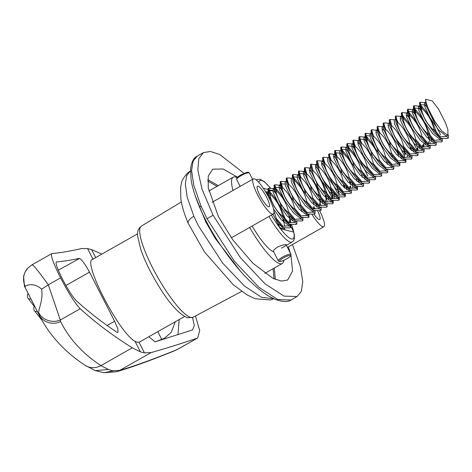 <?xml version="1.0" encoding="UTF-8"?>
<svg xmlns="http://www.w3.org/2000/svg" width="472" height="472" viewBox="0 0 472 472"><rect width="100%" height="100%" fill="white"/><g stroke="black" fill="none" stroke-linecap="round" stroke-linejoin="round"><path stroke-width="0.71" d="M252.142 226.023A36.049 7.652 60.4 0 0 273.636 251.777M249.629 227.451A49.643 10.537 60.4 0 0 279.884 263.695A49.643 10.537 60.4 0 0 282.197 263.523A49.643 10.537 60.4 0 0 283.784 260.332M237.115 177.608A49.643 10.537 60.4 0 0 235.516 176.994A49.643 10.537 60.4 0 0 233.209 177.165A49.643 10.537 60.4 0 0 232.997 190.434M268.367 193.933L267.636 194.346L269.04 196.169M284.746 228.242L284.793 229.858M448.341 134.827L448.335 138.054L447.58 138.485L440.618 138.349L433.19 129.635L433.945 129.204L440.606 136.951L439.851 137.381M442.299 138.862L442.276 141.494L441.521 141.924L434.559 141.789L427.13 133.075L427.886 132.644L434.547 140.39L433.792 140.821M436.193 142.296L436.216 144.928L435.455 145.358L428.499 145.228L421.071 136.508L421.826 136.083L428.487 143.824L427.732 144.255M430.134 145.73L430.157 148.367L429.396 148.798L422.44 148.662L415.012 139.948L415.767 139.517L422.428 147.264L421.667 147.695M428.458 141.694L428.965 143.754M423.154 144.703L423.732 147.069M424.074 149.17L424.098 151.807L423.337 152.238L416.381 152.102L408.953 143.388L409.708 142.957L416.369 150.704L415.608 151.134M422.399 145.128L422.906 147.187M417.095 148.137L417.673 150.509M418.062 152.615L418.039 155.241L417.277 155.672L410.321 155.542L402.887 146.821L403.648 146.397L410.31 154.137L409.548 154.568M407.188 130.048L416.339 148.568L416.847 150.627M412.003 156.049L411.973 158.68L411.218 159.111L404.262 158.975L396.828 150.261L397.589 149.83L404.25 157.577L403.489 158.008M405.896 159.483L405.914 162.12L405.159 162.551L398.203 162.415L390.769 153.701L391.53 153.27L398.191 161.017L397.43 161.448M395.064 136.927L404.221 155.441L404.728 157.5M405.059 159.324L405.23 161.206M399.884 162.928L399.855 165.554L399.1 165.985L392.143 165.855L384.709 157.135L385.471 156.71L392.126 164.451L391.371 164.881M398.999 162.763L399.164 164.639M393.825 166.362L393.796 168.994L393.04 169.424L386.084 169.289L378.65 160.574L379.405 160.144L386.067 167.89L385.311 168.321M387.766 169.802L387.736 172.433L386.981 172.858L380.025 172.728L372.591 164.014L373.346 163.583L380.007 171.33L379.252 171.761M381.706 173.242L381.677 175.867L380.922 176.298L373.96 176.168L366.532 167.448L367.287 167.017L373.948 174.764L373.193 175.195M375.647 176.675L375.618 179.307L374.862 179.738L367.9 179.602L360.472 170.888L361.227 170.457L367.889 178.204L367.133 178.634M369.582 180.115L369.558 182.747L368.797 183.171L361.841 183.042L354.413 174.327L355.168 173.897L361.829 181.643L361.074 182.068M363.523 183.549L363.499 186.18L362.738 186.611L355.782 186.481L348.354 177.761L349.109 177.33L355.77 185.077L355.009 185.508M357.463 186.989L357.44 189.62L356.679 190.051L349.722 189.915L342.294 181.201L343.05 180.77L349.711 188.517L348.95 188.947M356.578 186.823L356.749 188.706M350.436 185.95L351.015 188.322M351.404 190.428L351.38 193.06L350.619 193.485L343.663 193.355L336.229 184.64L336.99 184.21L343.651 191.957L342.89 192.381M349.681 186.381L350.189 188.44M345.297 193.862L345.321 196.494L344.56 196.924L337.604 196.794L330.17 188.074L330.931 187.644L337.592 195.39L336.831 195.821M344.501 193.992L344.631 195.579M337.332 187.868L338.89 195.202M339.232 197.296L339.256 199.933L338.501 200.364L331.545 200.228L324.111 191.514L324.872 191.083L331.533 198.83L330.772 199.261M338.4 197.137L338.572 199.019M330.488 188.499L332.831 198.635M333.173 200.736L333.197 203.373L332.441 203.798L325.485 203.668L318.051 194.954L318.812 194.523L325.468 202.27L324.712 202.695M322.346 178.174L331.503 196.694L332.011 198.753M332.341 200.576L332.512 202.453M327.167 204.175L327.137 206.807L326.382 207.237L319.426 207.108L311.992 198.387L312.753 197.957L319.408 205.703L318.653 206.134M325.444 200.134L325.951 202.193M319.155 198.181L320.712 205.509M321.107 207.615L321.078 210.246L320.323 210.677L313.367 210.542L305.933 201.827L306.688 201.397L313.349 209.143L312.594 209.574M319.385 203.568L319.892 205.627M314.081 206.577L314.653 208.948M315.048 211.055L315.019 213.68L314.263 214.111L307.301 213.981L299.873 205.261L300.629 204.836L307.29 212.583L306.534 213.008M313.319 207.007L313.833 209.066M308.989 214.489L308.959 217.12L308.204 217.551L301.242 217.421L293.814 208.701L294.569 208.27L301.23 216.017L300.475 216.447M308.145 214.618L308.269 216.205M302.924 217.928L302.9 220.56L302.145 220.99L295.183 220.855L287.755 212.14L288.51 211.71L295.171 219.456L294.416 219.887M296.864 221.368L296.841 223.993L296.08 224.424L289.124 224.294L281.695 215.574L282.451 215.149C284.398 217.917 288.032 221.97 289.112 222.89L288.357 223.321M288.858 215.374L290.416 222.701M290.758 224.796L290.781 227.433L290.02 227.864L283.064 227.728L275.636 219.014L276.391 218.583L283.053 226.33L282.291 226.761M289.082 220.76L289.59 222.819M290.009 224.825L290.091 226.519M269.258 190.676L273.695 190.906L275.099 192.729M275.318 187.242L279.754 187.472L281.159 189.296M280.51 187.042L282.333 189.425M287.218 185.856L289.141 188.593M298.693 176.729L300.511 179.118M303.992 173.72L305.402 175.543M309.189 170.357L310.051 170.28L311.461 172.103M316.116 166.846L317.52 168.669M322.175 163.406L325.503 167.967M333.427 156.604L334.294 156.533L335.698 158.356M335.916 152.863L340.353 153.093L341.757 154.916M341.976 149.429L346.413 149.654L349.74 154.22M348.035 145.99L352.472 146.22L353.876 148.043M353.227 145.789L355.05 148.178M357.664 142.857L358.531 142.78L359.941 144.603M360.154 139.116L364.591 139.34L367.924 143.907M365.352 138.915L367.169 141.299M372.06 137.73L373.983 140.467M381.907 129.104L382.774 129.027L384.178 130.856M390.238 127.416L392.161 130.154M406.144 115.357L407.012 115.28L408.416 117.103M407.767 114.849L409.584 117.239M408.634 111.61L413.071 111.84L414.475 113.663M414.652 110.831L412.982 109.575L415.649 113.799M414.693 108.176L419.13 108.407L420.534 110.23M441.621 138.75L440.034 139.34L432.741 133.688L424.068 121.416L418.652 109.964L418.475 106.253L419.655 106.525L419.042 106.135L421.708 110.359M420.753 104.737L425.189 104.967L426.599 106.79M441.798 131.004L447.904 135.334L447.893 129.658L445.474 122.72L438.441 108.967L432.269 100.949L425.579 99.267L425.697 103.073L426.222 105.669L431.644 117.121L441.798 131.004L434.771 121.292L428.169 108.389C426.588 104.495 425.72 101.45 425.579 99.267M422.186 108.82L421.431 109.25L419.519 102.695L420.275 102.271C420.275 103.338 420.912 105.521 422.186 108.82C428.157 114.336 432.075 121.127 433.945 129.204M416.127 112.259L415.372 112.69L413.454 106.135L414.215 105.704C414.327 107.203 414.965 109.386 416.127 112.259C422.098 117.77 426.015 124.567 427.886 132.644M410.068 115.693L409.312 116.124L407.395 109.575L408.156 109.144C408.268 110.637 408.905 112.82 410.068 115.693C416.038 121.21 419.956 128.006 421.826 136.083M404.008 119.133L403.253 119.563L401.336 113.009L402.097 112.584C402.067 113.557 402.704 115.74 404.008 119.133C409.979 124.649 413.897 131.44 415.767 139.517M397.949 122.572L397.194 122.997L395.276 116.448L396.037 116.018C396.12 117.475 396.757 119.658 397.949 122.572C403.92 128.083 407.837 134.88 409.708 142.957M391.89 126.006L391.135 126.437L389.217 119.888L389.978 119.457L391.89 126.006C397.861 131.523 401.778 138.32 403.648 146.397M385.831 129.446L385.069 129.877L383.158 123.322L383.913 122.891C383.942 124.112 384.58 126.295 385.831 129.446C391.801 134.963 395.719 141.753 397.589 149.83M379.771 132.886L379.01 133.31L377.098 126.761L377.854 126.331C377.972 127.859 378.609 130.048 379.771 132.886C385.742 138.396 389.66 145.193 391.53 153.27M373.712 136.32L372.951 136.75L371.039 130.201L371.794 129.77C372.078 131.818 372.715 134.001 373.712 136.32C379.677 141.836 383.6 148.633 385.471 156.71M367.653 139.759L366.892 140.19L364.98 133.635L365.735 133.204C365.759 134.396 366.396 136.579 367.653 139.759C373.618 145.276 377.541 152.067 379.405 160.144M361.593 143.199L360.832 143.624L358.921 137.075L359.676 136.644C359.823 138.278 360.461 140.461 361.593 143.199C367.558 148.709 371.482 155.506 373.346 163.583M355.528 146.633L354.773 147.063L352.861 140.514L353.616 140.084C353.729 141.647 354.366 143.83 355.528 146.633C361.499 152.149 365.416 158.946 367.287 167.017M349.469 150.072L348.714 150.503L346.802 143.948L347.557 143.517C347.593 144.762 348.23 146.945 349.469 150.072C355.44 155.589 359.357 162.38 361.227 170.457M343.409 153.512L342.654 153.937L340.737 147.388L341.498 146.957C341.527 148.332 342.737 152.043 343.409 153.512C349.38 159.023 353.298 165.82 355.168 173.897M337.35 156.946L336.595 157.377L334.678 150.828L335.439 150.397C335.444 151.5 336.082 153.683 337.35 156.946C343.321 162.462 347.239 169.259 349.109 177.33M331.291 160.386L330.536 160.816L328.618 154.261L329.379 153.831C329.621 155.736 330.258 157.919 331.291 160.386C337.262 165.896 341.179 172.693 343.05 180.77M325.232 163.819L324.476 164.25L322.559 157.701L323.32 157.27C323.314 158.362 323.951 160.551 325.232 163.819C331.202 169.336 335.12 176.133 336.99 184.21M319.172 167.259L318.417 167.69L316.5 161.135L317.255 160.71L319.172 167.259C325.143 172.776 329.061 179.572 330.931 187.644M313.113 170.699L312.352 171.13L310.44 164.575L311.196 164.144L313.113 170.699C319.084 176.209 323.001 183.006 324.872 191.083M307.054 174.133L306.293 174.563L304.381 168.014L305.136 167.584C305.319 169.3 305.956 171.483 307.054 174.133C313.019 179.649 316.942 186.446 318.812 194.523M300.994 177.572L300.233 178.003L298.322 171.448L299.077 171.023C299.307 172.905 299.944 175.088 300.994 177.572C306.959 183.089 310.883 189.886 312.753 197.957M294.935 181.012L294.174 181.443L292.262 174.888L293.018 174.457C293.147 175.997 293.785 178.18 294.935 181.012C300.9 186.523 304.823 193.319 306.688 201.397M288.87 184.446L288.115 184.876L286.203 178.327L286.958 177.897C287.065 179.348 287.702 181.531 288.87 184.446C294.841 189.962 298.764 196.759 300.629 204.836M282.811 187.885L282.055 188.316L280.144 181.761L280.899 181.337C280.946 182.581 281.583 184.764 282.811 187.885C288.781 193.402 292.699 200.193 294.569 208.27M276.751 191.325L275.996 191.756L274.079 185.201L274.84 184.77L276.751 191.325C282.722 196.836 286.64 203.633 288.51 211.71M270.692 194.759L269.937 195.19L268.019 188.641L268.78 188.21L270.692 194.759C276.663 200.275 280.58 207.072 282.451 215.149M428.169 108.389L434.771 121.292M433.19 129.635C427.237 124.154 423.319 117.357 421.431 109.25M419.519 102.695L420.163 109.109L425.585 120.561L434.258 132.833L440.252 138.054M431.573 117.003L440.577 134.815M427.13 133.075C421.177 127.593 417.26 120.797 415.372 112.69M413.454 106.135L413.572 109.946L413.932 108.831L412.416 109.693L413.578 109.952M421.071 136.508C415.118 131.027 411.2 124.23 409.312 116.124M407.395 109.575L407.513 113.386L407.873 112.271L406.357 113.127L407.513 113.392L408.044 115.982L413.466 127.434L422.139 139.706L428.133 144.928M415.012 139.948C409.059 134.467 405.141 127.67 403.253 119.563M401.336 113.009L401.985 119.422L407.407 130.874L416.08 143.146L422.074 148.367M408.953 143.388C402.999 137.907 399.082 131.11 397.194 122.997M395.276 116.448L395.925 122.856L401.347 134.308L410.021 146.58L416.015 151.801M400.085 118.791L400.952 118.72M402.887 146.821C396.94 141.34 393.017 134.544 391.135 126.437M389.217 119.888L389.335 120.785M396.828 150.261C390.881 144.78 386.957 137.983 385.069 129.877M383.158 123.322L383.276 124.225M387.966 125.67L388.834 125.593M390.769 153.701C384.822 148.22 380.898 141.423 379.01 133.31M377.098 126.761L377.748 133.169L383.164 144.621L391.843 156.893L397.837 162.114M389.005 140.361L390.969 147.217M384.709 157.135C378.762 151.654 374.839 144.857 372.951 136.75M371.039 130.201L371.157 134.013L371.511 132.897L370.001 133.753L371.157 134.018L365.735 133.204M375.848 132.543L376.709 132.467M378.65 160.574C372.697 155.093 368.779 148.296 366.892 140.19M364.98 133.635L365.623 140.042L371.045 151.5L379.718 163.772L386.084 169.289M366.213 135.676L370.65 135.906M377.039 147.942L378.845 154.09M372.591 164.014C366.638 158.527 362.72 151.736 360.832 143.624M358.921 137.075L359.039 140.886L353.616 140.084M370.98 151.382L372.786 157.53M366.532 167.448C360.578 161.967 356.661 155.17 354.773 147.063M352.861 140.514L353.504 146.922L358.926 158.374L367.599 170.646L373.594 175.867M360.472 170.888C354.519 165.406 350.602 158.61 348.714 150.503M346.802 143.948L346.914 144.851M358.856 158.256L367.859 176.068M354.413 174.327C348.46 168.84 344.542 162.049 342.654 153.937M340.737 147.388L340.855 148.285M352.796 161.69L354.608 167.843M348.354 177.761C342.401 172.28 338.483 165.483 336.595 157.377M334.678 150.828L334.796 151.724M342.294 181.201C336.341 175.72 332.424 168.923 330.536 160.816M328.618 154.261L329.267 160.669L334.689 172.127L343.362 184.393L349.357 189.614M340.53 167.867L342.489 174.717M336.229 184.64C330.282 179.153 326.364 172.363 324.476 164.25M322.559 157.701L323.208 164.108L328.63 175.56L337.303 187.832L343.297 193.054M330.17 188.074C324.223 182.593 320.299 175.796 318.417 167.69M316.5 161.135L317.149 167.548L322.571 179L331.244 191.272L337.238 196.494M328.559 175.442L337.563 193.26M324.111 191.514C318.163 186.033 314.24 179.236 312.352 171.13M310.44 164.575L310.558 165.477M318.051 194.954C312.104 189.467 308.181 182.676 306.293 174.563M304.381 168.014L304.499 168.911M316.441 182.316L318.252 188.47M311.992 198.387C306.039 192.906 302.121 186.11 300.233 178.003M298.322 171.448L298.971 177.861L304.387 189.313L313.066 201.585L319.06 206.807M299.555 173.489L303.13 173.796M310.381 185.756L312.193 191.909M305.933 201.827C299.98 196.346 296.062 189.549 294.174 181.443M292.262 174.888L292.905 181.295L298.328 192.747L307.001 205.019L313.367 210.542M293.495 176.929L297.932 177.159M304.322 189.195L306.127 195.343M299.873 205.261C293.92 199.78 290.003 192.989 288.115 184.876M286.203 178.327L286.321 182.139L286.734 180.994M293.814 208.701C287.861 203.22 283.943 196.423 282.055 188.316M280.144 181.761L280.787 188.175L286.209 199.626L294.882 211.898L301.242 217.421M281.377 183.803L284.946 184.109M292.05 195.367L294.009 202.222M287.755 212.14C281.802 206.659 277.884 199.862 275.996 191.756M274.079 185.201L274.197 186.098M281.695 215.574C275.742 210.093 271.825 203.302 269.937 195.19M268.019 188.641L268.137 189.537M279.931 202.24L281.89 209.096M267.093 194.393L267.636 194.346M269.624 197.674L269.288 198.517M420.994 105.563L426.505 111.941L428.629 115.31M430.429 118.49L433.668 125.074L436.447 132.42M434.193 141.488L428.198 136.266L419.525 123.994L414.103 112.542L413.572 109.946M414.935 109.002L420.446 115.38L427.602 128.514L430.387 135.859M431.29 139.429L431.591 141.712M408.876 112.436L414.387 118.82L418.31 125.369M424.877 141.27L425.532 145.152M402.817 115.876L408.327 122.254L412.251 128.803M419.171 146.302L419.472 148.586M412.758 148.143L413.413 152.025M409.956 155.241L403.961 150.019L395.288 137.747L389.866 126.295L389.217 120.077M407.354 155.465L407.283 157.2M403.896 158.68L397.902 153.459L389.223 141.187L383.807 129.735L383.276 127.133L382.119 126.879L382.291 130.591L387.713 142.042L396.386 154.315L403.678 159.967L405.259 159.377M392.273 135.936L394.073 139.116M400.988 156.615L401.294 158.899M399.395 162.852L397.619 163.406L390.326 157.754L381.653 145.482L376.231 134.03L376.06 130.319L377.629 129.428M394.574 158.456L394.928 160.055M391.778 165.554L385.783 160.332L377.104 148.06L371.688 136.609L371.157 134.013M380.155 142.815L381.948 145.995M366.455 136.502L371.966 142.88L375.889 149.429M380.025 172.728L373.659 167.206L364.986 154.934L359.564 143.482L359.039 140.886L358.614 140.668L357.876 140.632L358.053 144.344L363.469 155.795L372.148 168.067L379.435 173.714L381.211 173.165M368.03 149.689L369.83 152.869M374.963 176.563L373.376 177.153L366.089 171.501L357.41 159.235L351.994 147.777L351.817 144.066L353.392 143.181M361.971 153.129L363.77 156.309M367.9 179.602L361.54 174.079L352.867 161.813L347.445 150.356L346.92 147.76L346.495 147.541L345.758 147.506L345.929 151.217L351.351 162.669L360.024 174.941L367.316 180.593L369.092 180.038M348.277 146.816L353.788 153.193L357.711 159.742M364.632 177.242L364.933 179.525M361.841 183.042L355.481 177.519L346.808 165.247L341.386 153.795L340.743 147.577M342.218 150.255L347.728 156.633L351.652 163.182M358.572 180.676L358.873 182.965M355.416 186.18L349.422 180.959L340.749 168.687L335.327 157.235L334.796 154.633L333.639 154.379L333.81 158.09L339.232 169.548L347.905 181.814L355.198 187.467L356.779 186.877M352.513 184.115L352.743 188.139M337.734 166.876L339.533 170.056M346.1 185.956L346.755 189.838M331.674 170.315L333.474 173.495M325.615 173.749L327.415 176.935M333.981 192.836L334.565 198.452M331.179 199.927L325.184 194.706L316.505 182.434L311.089 170.982L310.576 168.404M332.542 200.624L330.961 201.219L323.668 195.567L314.995 183.295L309.573 171.843L309.402 168.132L310.977 167.241M321.355 180.369L324.588 186.953L327.373 194.305M328.27 197.868L328.577 200.152M325.119 203.367L319.125 198.146L310.446 185.874L305.03 174.422L304.499 171.826L304.912 170.681M315.29 183.809L318.529 190.387L321.314 197.733M322.211 201.302L322.518 203.591M307.437 184.062L309.231 187.242M316.151 204.742L316.452 207.025M293.737 177.755L299.248 184.133L303.171 190.682M306.936 213.68L300.941 208.459L292.268 196.187L286.846 184.735L286.339 182.157M289.253 194.375L291.053 197.556M295.183 220.855L288.823 215.332L280.15 203.06L273.778 188.794L273.04 188.759L273.211 192.47L278.633 203.922L287.306 216.194L294.599 221.846L296.375 221.291M273.04 188.759L274.615 187.868M275.56 188.068L281.07 194.446L284.994 200.995M291.914 218.495L292.215 220.778M288.758 223.993L282.763 218.772L274.09 206.5L268.668 195.048L268.137 192.452L266.981 192.192L266.645 193.62M269.5 191.508L275.011 197.886L282.167 211.013L284.952 218.359M282.698 227.433L277.66 223.274M447.904 135.334L446.093 135.901L438.807 130.254L430.128 117.982L424.712 106.53L424.534 102.819L425.697 103.079M419.655 106.525L420.711 107.392M435.562 142.184L433.974 142.78L426.682 137.128L418.009 124.856L412.587 113.404L412.416 109.693M429.013 137.175L430.086 142.845M429.496 145.624L427.915 146.214L420.623 140.567L411.95 128.295L406.528 116.844L406.357 113.127M423.714 143.724L424.027 146.285M423.437 149.064L421.856 149.654L414.563 144.001L405.891 131.729L400.468 120.277L400.297 116.566L401.454 116.832M417.655 147.164L417.962 150.474M417.572 152.539L415.797 153.093L408.504 147.441L399.831 135.169L394.409 123.717L394.238 120.006L395.754 119.145M410.829 147.488L411.596 150.597M411.318 155.937L409.737 156.527L402.445 150.881L393.772 138.609L388.35 127.157L388.179 123.44L389.695 122.584M389.353 123.983L390.415 124.578M403.855 148.096L405.536 154.037M397.79 151.536L398.71 154.362M391.731 154.975L392.651 157.795M393.141 166.25L391.559 166.84L384.267 161.194L375.594 148.922L370.172 137.464L370.001 133.753M386.592 161.235L387.353 164.35M387.081 169.69L385.494 170.28L378.208 164.628L369.529 152.356L364.113 140.904L363.942 137.193L365.098 137.452M351.817 144.066L352.979 144.332M352.997 144.609L354.053 145.205M362.844 183.437L361.257 184.027L353.965 178.381L345.292 166.109L339.869 154.657L339.698 150.946L341.215 150.084M356.295 178.422L357.056 181.537M329.379 153.831L334.206 154.261L335.875 155.518M350.23 181.862L350.997 184.977M350.72 190.31L349.138 190.906L341.846 185.254L333.173 172.982L327.751 161.53L327.58 157.819L329.096 156.958M344.171 185.301L344.938 188.411M344.66 193.75L343.079 194.34L335.787 188.694L327.114 176.422L321.692 164.97L321.521 161.259L322.677 161.518M337.197 185.909L339.191 194.411M338.601 197.19L337.02 197.78L329.727 192.128L321.054 179.862L315.632 168.404L315.461 164.693L316.618 164.958L311.196 164.144M331.132 189.349L333.037 196.682L333.126 198.6M325.993 195.614L327.072 201.284M326.482 204.063L324.901 204.653L317.609 199.007L308.936 186.735L303.514 175.283L303.343 171.572L304.499 171.832L304.381 168.203M299.077 171.023L303.909 171.454L305.573 172.711M319.933 199.048L320.694 202.163M320.612 207.544L318.836 208.093L311.549 202.441L302.871 190.169L297.454 178.717L297.283 175.006L298.44 175.271M314.954 208.158L314.948 208.913M314.553 210.978L312.777 211.533L305.49 205.88L296.811 193.608L291.395 182.157L291.218 178.445L292.734 177.584M308.304 214.376L306.717 214.966L299.431 209.32L290.752 197.048L285.336 185.596L285.159 181.885L286.675 181.024M302.434 217.857L300.658 218.406L293.366 212.754L284.693 200.482L279.271 189.03L279.099 185.319L280.262 185.584M280.279 185.856L281.336 186.458M274.22 189.296L275.276 189.897M289.637 216.241L290.711 221.911M290.121 224.69L288.539 225.28L281.247 219.633L273.424 208.789M265.406 191.543L267.547 192.08L269.217 193.337M283.572 219.675L284.645 226.1M284.061 228.129L282.48 228.719L279.796 227.445M283.477 221.993L282.799 218.807M268.155 192.735L267.795 192.269M273.878 210.949L276.391 218.583M283.053 226.33C287.696 225.504 290.274 225.87 290.781 227.433M273.607 188.641L268.78 188.21M289.112 222.89C293.755 222.064 296.333 222.43 296.841 223.993M279.666 185.201L274.84 184.77M295.171 219.456C299.814 218.624 302.393 218.996 302.9 220.56M301.655 211.68L300.977 208.494M285.548 181.661L280.899 181.337M301.23 216.017C305.874 215.191 308.452 215.556 308.959 217.12M291.607 178.221L286.958 177.897M307.29 212.583C311.933 211.751 314.511 212.117 315.019 213.68M313.774 204.801L313.095 201.621M298.457 175.543L298.097 175.077M298.457 175.283L297.85 174.888L293.018 174.457M313.349 209.143C317.992 208.311 320.571 208.683 321.078 210.246M304.517 172.109L304.157 171.643M319.408 205.703C324.052 204.877 326.63 205.243 327.137 206.807M326.199 199.703L325.214 194.747M310.576 168.669L309.968 168.014L305.136 167.584M325.468 202.27C330.117 201.438 332.689 201.804 333.197 203.373M331.533 198.83C336.176 197.998 338.748 198.37 339.256 199.933M321.91 161.035L317.255 160.71M337.592 195.39C342.235 194.564 344.808 194.93 345.321 196.494M344.076 187.614L343.392 184.434M327.969 157.601L323.32 157.27M343.651 191.957C348.295 191.125 350.867 191.49 351.38 193.06M350.136 184.174L349.457 180.994M334.813 154.922L334.453 154.456M349.711 188.517C354.354 187.685 356.926 188.057 357.44 189.62M340.265 150.828L335.439 150.397M355.77 185.077C360.413 184.251 362.992 184.617 363.499 186.18M362.254 177.301L361.576 174.121M346.938 148.043L346.324 147.388L341.498 146.957M361.829 181.643C366.473 180.811 369.051 181.177 369.558 182.747M352.383 143.948L347.557 143.517M367.889 178.204C372.532 177.372 375.11 177.743 375.618 179.307M359.056 141.169L358.696 140.703M373.948 174.764C378.591 173.938 381.169 174.304 381.677 175.867M365.116 137.73L364.502 137.075L359.676 136.644M380.007 171.33C384.651 170.498 387.229 170.864 387.736 172.433M371.175 134.296L370.567 133.635M386.067 167.89C390.71 167.064 393.288 167.43 393.796 168.994M377.234 130.856L376.627 130.201L371.794 129.77M392.126 164.451C396.769 163.625 399.347 163.99 399.855 165.554M398.616 156.674L397.147 150.686M382.686 126.761L377.854 126.331M398.191 161.017C402.834 160.185 405.407 160.557 405.914 162.12M404.976 155.011L403.206 147.246M388.568 123.221L383.913 122.891M404.25 157.577C408.894 156.751 411.466 157.117 411.973 158.68M410.734 149.801L410.05 146.621M394.627 119.782L389.978 119.457M410.31 154.137C414.953 153.311 417.525 153.677 418.039 155.241M416.794 146.361L415.325 140.373M401.471 117.103L401.111 116.637M400.687 116.348L396.037 116.018M416.369 150.704C421.012 149.872 423.585 150.243 424.098 151.807M407.531 113.669L407.171 113.203M407.531 113.404L406.923 113.009L402.097 112.584M422.428 147.264C427.072 146.438 429.65 146.804 430.157 148.367M428.912 139.488L427.443 133.499M412.982 109.575L408.156 109.144M428.487 143.824C433.131 142.998 435.709 143.364 436.216 144.928M419.042 106.135L414.215 105.704M434.547 140.39C439.19 139.559 441.768 139.93 442.276 141.494M425.714 103.356L425.101 102.701L420.275 102.271M440.606 136.951C445.249 136.125 447.828 136.491 448.335 138.054M184.469 316.535L139.464 342.064L137.216 342.253L134.98 341.25C118.796 332.831 81.284 259.588 92.99 259.199M58.298 270.202L79.491 258.479C82.063 259.954 85.397 264.503 89.491 272.132L65.932 285.495M92.966 259.152L87.556 248.585L91.586 249.594L95.686 257.612M87.556 248.585L81.473 248.561C69.779 251.269 59.938 252.933 51.944 253.552L32.008 264.804L27.842 268.108A16.638 16.378 42.7 0 0 27.836 268.108A16.638 16.378 42.7 0 0 25.223 286.38L25.028 287.371L28.237 293.678C27.482 293.967 27.299 295.342 27.695 297.791A2.378 2.33 -29 0 0 30.869 298.811M35.129 307.107L39.819 316.311L38.751 312.824C38.185 309.042 43.365 300.735 41.636 289.165C33.807 282.055 26.037 285.312 25.223 286.38M28.757 294.652L34.609 306.127C33.783 306.776 33.6 308.151 34.067 310.24L34.114 310.334A2.378 2.33 -29 0 0 37.241 311.266M39.931 316.523L39.819 316.311C49.926 335.781 65 352.106 85.037 365.287L95.368 370.603L103.81 372.715L116.354 371.794A16.638 16.119 -106.1 0 0 119.746 370.361C133.676 366.331 152.149 359.67 175.165 350.389L177.997 349.138L176.074 350.112A16.638 13.753 -114.1 0 0 177.295 349.475L197.709 337.958L199.709 330.488L195.449 315.992M51.944 253.552C50.233 254.797 53.112 262.898 60.587 277.861C68.635 293.242 75.172 303.543 80.193 308.753C95.686 322.795 113.05 335.816 132.272 347.829L140.414 351.87L134.98 341.25M79.048 258.432C70.334 260.255 62.794 261.417 56.422 261.925C55.194 262.798 57.189 268.485 62.416 278.993C68.104 289.814 72.718 297.047 76.263 300.693C88.594 311.833 102.105 322.335 116.802 332.205L117.959 332.494L117.835 328.866L114.625 321.255L89.491 272.132M101.869 254.101L91.586 249.594M139.004 342.265L144.438 352.885L151.111 352.572C164.669 348.808 180.027 344.011 197.184 338.188M192.535 317.508L194.346 325.627L192.499 329.94L155.07 341.834L148.869 336.731M144.438 352.885L140.414 351.87M60.587 277.861L48.315 284.817L60.304 320.04A16.638 15.529 -179.9 0 1 38.751 312.824M80.193 308.753L60.304 320.04L60.64 321.568C69.124 338.778 82.547 353.463 100.908 365.623L108.336 369.452A237.652 50.457 60.4 0 0 113.634 370.786L119.746 370.361L151.111 352.572M32.055 264.839C32.993 264.414 38.415 271.075 48.315 284.817L41.636 289.165M25.14 287.625L24.408 286.014A16.638 16.608 -21.9 0 0 25.028 287.371L39.123 314.918A16.638 15.712 153.8 0 0 60.64 321.568M176.074 350.112L173.371 351.268A16.638 15.057 -112 0 0 175.165 350.389M177.95 334.76L179.159 319.88M175.318 321.727L171.188 332.424L164.403 338.306L156.031 341.551M164.403 338.306A7.127 5.894 -114.1 0 0 164.811 338.908M157.778 331.674L161.684 339.303A7.127 6.455 -112 0 0 161.979 339.775M273.772 251.67C272.816 250.957 274.067 249.434 277.524 247.11C281.43 245.263 284.221 244.49 285.896 244.797L286.168 244.956M285.896 244.797C286.64 245.098 285.176 246.201 281.507 248.113M290.982 255.393L292.575 271.005L287.666 280.02L281.442 281.082L273.188 278.468L252.921 263.282L232.755 239.776L218.394 216.577L208.235 187.779L208.258 175.991L212.789 169.147L223.132 169.005L237.528 177.195M207.704 181.024L217.031 186.346M304.894 191.543A20.202 4.289 -119.6 0 1 306.098 192.122M319.627 210.783A20.202 4.289 -119.6 0 1 323.857 226.743A20.202 4.289 -119.6 0 1 322.919 226.814A20.202 4.289 -119.6 0 1 312.016 214.418M272.356 214.093A20.202 4.289 60.4 0 0 273.294 214.022A20.202 4.289 60.4 0 0 268.031 196.104A20.202 4.289 60.4 0 0 254.302 178.811A20.202 4.289 60.4 0 0 253.358 178.882A20.202 4.289 60.4 0 0 258.621 196.8A20.202 4.289 60.4 0 0 272.356 214.093M317.709 211.019A11.883 2.525 -119.6 0 1 319.75 219.51A11.883 2.525 -119.6 0 1 319.202 219.551A11.883 2.525 -119.6 0 1 314.016 214.152M258.019 186.074A11.883 2.525 60.4 0 0 257.464 186.115A11.883 2.525 60.4 0 0 260.556 196.659A11.883 2.525 60.4 0 0 268.639 206.83A11.883 2.525 60.4 0 0 269.188 206.789A11.883 2.525 60.4 0 0 266.096 196.246A11.883 2.525 60.4 0 0 258.019 186.074M272.698 190.989L272.497 190.605L269.022 189.726M273.011 214.182L280.474 228.772L293.737 232.112L290.852 226.46M244.048 173.342L219.639 154.462L210.418 151.459L203.408 152.609L198.836 158.557L197.839 170.168L202.01 189.154L213.108 215.273L240.283 257.529L264.969 283.784L283.943 296.097L297.047 296.558L301.319 291.425L302.764 281.695L300.328 266.385L292.451 244.561M288.345 246.891L290.404 253.234M268.043 189.484L263.311 188.293M266.78 193.85L268.196 193.048M303.437 192.204A20.202 4.289 -119.6 0 1 303.738 191.744M273.129 268.668L274.037 278.869M240.991 175.714A7.127 1.387 152.9 0 0 236.631 179.46L236.767 178.068C236.147 178.209 239.935 175.224 240.785 174.953C250.154 170.492 248.254 172.628 249.328 172.964A7.127 1.387 152.9 0 0 240.991 175.714M283.312 257.96A6.177 1.198 152.9 0 0 279.784 261.376A6.177 1.198 152.9 0 0 286.758 258.827A6.177 1.198 152.9 0 0 290.286 255.417A6.177 1.198 152.9 0 0 283.312 257.96M273.471 251.452L278.262 260.815A7.127 1.387 -27.1 0 1 282.622 257.063A7.127 1.387 -27.1 0 1 290.958 254.32L286.044 244.714M107.138 325.503L114.625 321.255M132.272 347.829L100.908 365.623A16.638 15.411 123.5 0 1 85.037 365.287M108.336 369.452L95.527 370.662M113.634 370.786L103.964 372.732M34.078 310.269A2.378 2.33 -29 0 0 34.114 310.334L41.855 320.11M218.265 185.643L207.757 179.596M286.368 245.351L292.18 242.053A35.896 7.623 -119.6 0 1 290.51 242.177A35.896 7.623 -119.6 0 1 268.934 216.495M270.462 188.092A33.518 7.115 60.4 0 0 261.512 180.422A33.518 7.115 60.4 0 0 258.898 182.517M293.684 231.994A33.518 7.115 60.4 0 0 291.543 224.849M285.159 210.724A33.518 7.115 60.4 0 0 283.259 207.208M280.515 228.784A33.518 7.115 60.4 0 0 291.466 238.956A33.518 7.115 60.4 0 0 293.702 232.1M190.723 317.391A52.404 11.127 60.4 0 0 193.107 317.237L187.549 317.792C178.021 313.851 167 300.894 154.48 278.911C148.538 268.385 143.989 258.638 140.845 249.676L137.629 236.295C136.933 232.118 138.19 228.708 141.393 226.076A52.404 11.127 60.4 0 0 155.164 272.668A52.404 11.127 60.4 0 0 190.723 317.391M201.025 206.052L193.738 185.101L191.585 170.38L193.113 161.029L197.308 156.073C193.679 157.754 191.443 162.032 190.605 168.899L191.018 178.959C191.933 186.31 194.859 195.892 199.798 207.692A2.33 1.05 -23.3 0 1 201.025 206.052L207.007 218.731L213.108 215.273M239.805 270.397L215.238 238.384L205.644 221.639L195.036 195.266M215.238 238.384A2.378 0.525 147.6 0 1 215.869 238.053M273.789 298.764L270.509 299.962L255.216 298.758L247.375 295.065L233.215 284.728L204.423 251.865L188.275 223.457A10.455 4.502 -23.6 0 1 193.85 216.241L198.37 225.763L222.76 263.211L244.496 286.056L261.541 297.319L273.713 298.735M190.493 170.876L186.741 175.466L185.319 183.921L187.183 197.16L193.85 216.241M207.007 218.731L234.336 261.187L258.898 287.271L277.849 299.561L290.947 300.021L297.047 296.558M271.394 215.102A33.518 7.115 60.4 0 0 280.415 228.66M256.32 179.98A35.896 7.623 -119.6 0 1 256.756 179.614L256.237 179.909M275.335 279.43L274.262 268.025M282.197 263.523L264.827 273.377M233.209 177.165L208.825 191.001M440.618 138.349L439.367 137.547M434.559 141.789L433.308 140.986M428.499 145.228L427.248 144.42M422.44 148.662L421.183 147.86M416.381 152.102L415.124 151.3M410.321 155.542L409.065 154.733M404.262 158.975L403.005 158.173M383.158 123.511L383.276 127.133M398.203 162.415L396.946 161.607M392.143 165.855L390.887 165.047M373.96 176.168L372.709 175.36M346.802 144.137L346.92 147.76M355.782 186.481L354.525 185.673M334.683 151.016L334.796 154.633M349.722 189.915L348.466 189.113M343.663 193.355L342.406 192.547M337.604 196.794L336.347 195.986M331.545 200.228L330.288 199.426M310.44 164.763L310.558 168.386M325.485 203.668L324.229 202.86M319.426 207.108L318.169 206.299M307.301 213.981L306.051 213.173M274.084 185.39L274.197 189.012M289.124 224.294L287.873 223.486M268.025 188.829L268.137 192.452M283.064 227.728L281.808 226.926M425.714 103.091L425.101 102.695M436.24 142.302L436.281 143.453M430.181 145.736L430.222 146.886M424.121 149.176L424.163 150.326M405.944 159.489L405.979 160.639M377.234 130.591L376.627 130.201M365.116 137.464L364.508 137.075M346.938 147.777L346.324 147.388M345.345 193.862L345.38 195.013M339.285 197.302L339.321 198.452M333.132 197.845L333.155 198.594M333.226 200.742L333.262 201.892M290.805 224.802L290.846 225.952M284.651 225.35L284.675 226.094M426.051 101.958L424.534 102.819M441.81 138.792L441.149 139.163M419.991 105.392L418.475 106.253M435.75 142.225L435.09 142.603M429.691 145.665L429.03 146.037M423.632 149.105L422.971 149.476M401.814 115.705L400.297 116.566M411.513 155.978L410.852 156.35M405.454 159.418L404.793 159.79M383.636 126.018L382.119 126.879M393.335 166.292L392.674 166.663M387.27 169.725L386.615 170.103M365.452 136.331L363.942 137.193M359.393 139.771L357.876 140.632M375.151 176.605L374.491 176.976M347.274 146.644L345.758 147.506M363.033 183.478L362.372 183.856M356.974 186.918L356.313 187.29M335.155 153.524L333.639 154.379M350.914 190.352L350.253 190.729M344.855 193.791L344.194 194.163M323.037 160.397L321.521 161.259M338.796 197.231L338.135 197.603M316.977 163.837L315.461 164.693M332.736 200.665L332.076 201.042M326.677 204.105L326.016 204.476M304.853 170.711L303.343 171.572M298.794 174.15L297.283 175.006M308.493 214.418L307.832 214.79M280.616 184.463L279.099 185.319M290.315 224.731L289.655 225.103M268.497 191.337L266.981 192.192M284.256 228.171L283.595 228.542M278.262 260.815C279.312 262.125 282.162 261.458 286.805 258.827C288.663 257.771 290.003 256.733 290.823 255.712L290.958 254.32M236.631 179.46L240.165 186.369M249.328 172.964L252.579 179.325M197.703 337.958L177.997 349.138M24.408 286.014L23.6 276.12L24.998 272.191L27.836 268.108M116.354 371.794C131.092 367.511 150.096 360.673 173.371 351.268M92.559 259.382L137.564 233.852M27.695 297.791L34.344 306.564M323.857 226.743L287.424 247.411M273.294 214.022L231.351 237.817M292.18 242.053L293.625 240.643L294.345 238.714L294.304 234.413L291.631 224.855M285.377 211.019L283.46 207.468M270.574 188.092L264.414 181.714L260.072 179.26L256.756 179.614M197.314 156.073L203.408 152.609M193.107 317.237L241.646 291.395M141.393 226.076L181.378 201.957M188.275 223.457C184.015 213.391 181.525 205.013 180.8 198.328L180.646 187.396L181.425 183.366C181.484 181.1 183.543 177.637 187.596 172.976L190.729 170.734M199.798 207.692C204.565 218.678 210.441 229.616 217.421 240.508C229.858 259.222 241.168 273.205 251.364 282.445C257.759 288.457 263.571 293.006 268.792 296.103L275.105 299.348C282.817 302.015 288.097 302.239 290.947 300.021M253.358 178.882L212.117 202.281M303.72 191.715L303.313 191.951M293.171 197.703L292.664 197.992"/></g></svg>
